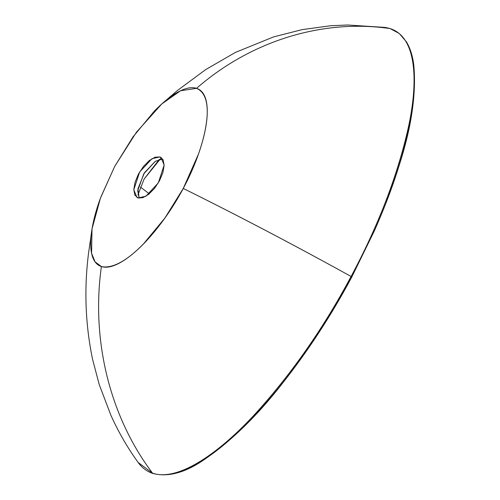 <?xml version="1.0" encoding="UTF-8"?>
<svg xmlns="http://www.w3.org/2000/svg" width="500" height="500" viewBox="0 0 500 500"><rect width="100%" height="100%" fill="white"/><g stroke="black" fill="none" stroke-linecap="round" stroke-linejoin="round"><path stroke-width="0.75" d="M176.238 472.731C184.213 470.6 192.931 466.562 202.4 460.619C211.112 455.144 220.281 448.156 229.913 439.656L257.125 412.831C274.244 394.263 291.094 373.019 307.669 349.094C323.656 326.019 338.331 301.975 351.688 276.962L351.094 276.481C294.806 245.369 238.863 216.019 183.256 188.438C204.288 149.537 217.794 97.463 196.55 88.331C251.788 40.15 323.706 18.856 390.006 28.556C416.756 36.913 418.519 81.15 408.281 127.819C397.331 176.175 378.269 225.725 351.094 276.481C294.806 245.369 238.863 216.019 183.256 188.438C162.675 227.475 124.75 271.712 101.394 266.544C90.856 341.556 110.631 417.906 152.587 473.206C178.944 482.013 220.869 451.531 256.05 412.95C292.144 373.088 323.825 327.594 351.094 276.481C323.825 327.594 292.144 373.088 256.05 412.95C220.869 451.531 178.944 482.013 152.587 473.206L138.169 462.488M386.2 202.094C396.369 175.912 403.862 151.5 408.7 128.856C411.306 116.638 413.031 105.331 413.881 94.938C414.806 83.663 414.669 73.713 413.488 65.081M140.419 187.037L149.269 193.825L140.419 187.037M161.375 157.681L144.081 179.1L137.912 195.025L144.081 179.1L159.294 159.406M351.688 276.962L351.812 276.969C331.619 314.8 308.575 350.163 282.675 383.056C257.044 416.1 230.25 442.056 202.288 460.938C184.075 473.019 167.644 477.206 152.988 473.494L152.587 473.206C110.631 417.906 90.856 341.556 101.394 266.544C106.569 268.2 113.119 266.75 121.037 262.188C128.044 258.15 135.562 252.019 143.594 243.775L164.919 218.006L183.256 188.438L198.469 154.075C202.394 142.906 205.019 132.637 206.337 123.269C207.681 113.775 207.569 106.025 205.994 100.025C204.344 93.719 201.194 89.819 196.55 88.331C191.381 86.675 184.831 88.125 176.906 92.688C169.906 96.719 162.387 102.856 154.35 111.094L133.031 136.862L114.688 166.438L100.394 198.256L92.025 228.875L91.581 253.275L95.075 261.856L101.394 266.544C96.225 264.881 92.912 260.269 91.469 252.7C90.194 246.012 90.469 237.55 92.294 227.325C93.95 218.056 96.75 208.088 100.7 197.413L114.688 166.438L136.4 132.256L161.819 103.919L180.544 90.769L196.55 88.331C251.788 40.15 323.706 18.856 390.006 28.556L384.812 27.387M134.838 195.081L138.031 197.931L142.887 197.662L148.669 194.312L154.5 188.394L159.488 180.812L162.875 172.712L164.144 165.331L163.106 159.794L159.919 156.944L155.062 157.213L149.275 160.562L143.45 166.481L138.463 174.062L135.075 182.162L133.8 189.544L134.838 195.081M384.894 27.4L390.006 28.556C416.756 36.913 418.519 81.15 408.281 127.819C397.331 176.175 378.269 225.725 351.094 276.481M351.812 276.962L374.444 230.675C385.838 204.806 393.344 184.381 399.831 163.331C411.688 126.019 416.337 93.238 413.787 64.981C412.65 55.925 410.225 48.25 406.506 41.95L399.263 33.494L390.138 28.588L386.244 27.619M152.587 473.206L138.231 462.569M138.031 197.931L136.962 197.45L133.8 189.794L139.637 171.981L152.025 158.644L159.919 156.944L160.987 157.425L164.15 165.081L158.312 182.894L145.919 196.231L138.031 197.931M162.656 159.019L155.194 161.381L144.431 172.781L137.931 188.8L139.15 198.169L137.713 190.65L143.806 173.775L155.344 161.287L162.656 159.019M384.881 27.4L347.575 25L330.494 25.756L301.956 29.656L273.562 36.913L235.469 52.387L205.619 69.65L177.756 90.25L163.131 102.75M152.988 473.494C147.019 471.562 142.119 467.95 138.294 462.663C127.575 447.856 118.444 432.056 110.881 415.25L99.231 384.575L92.531 359.156C85.319 324.263 83.994 288.888 88.562 253.05L92.025 228.875"/></g></svg>
